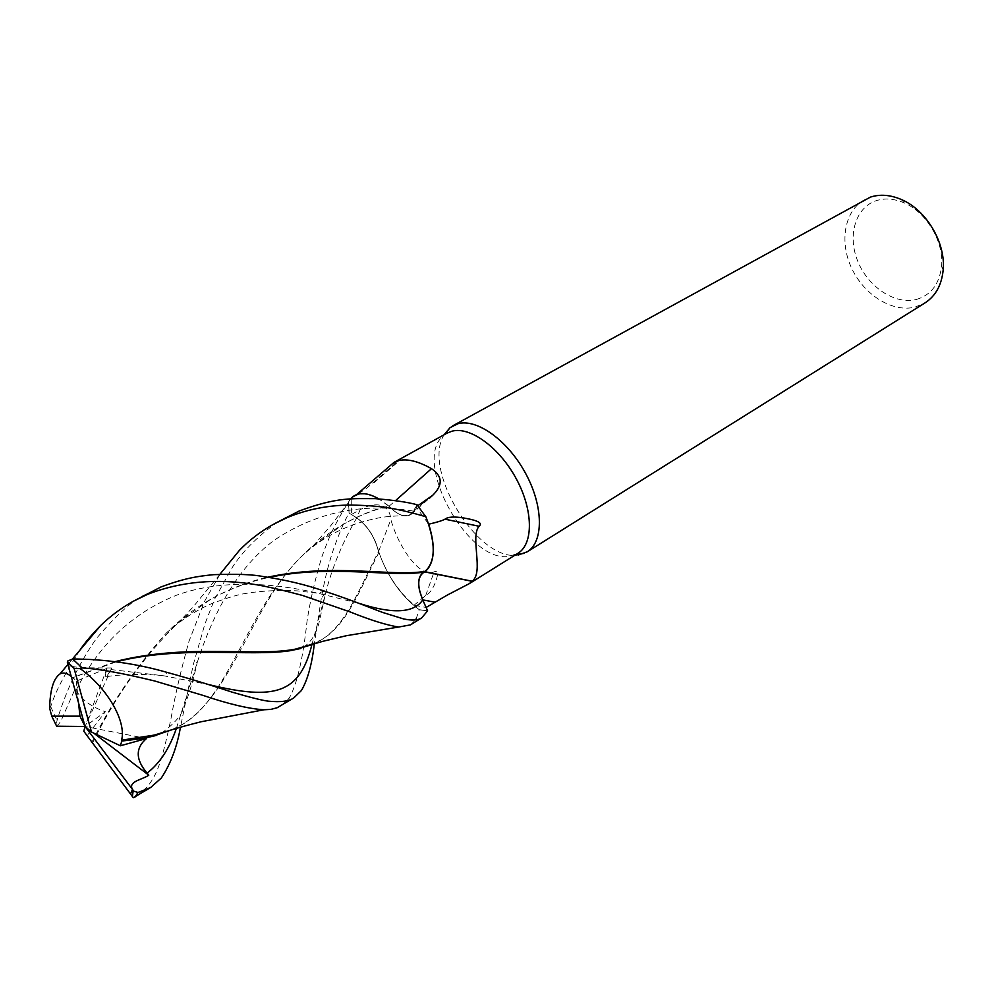<?xml version="1.0" encoding="UTF-8"?>
<svg xmlns="http://www.w3.org/2000/svg" width="993" height="993" viewBox="0 0 993 993"><rect width="100%" height="100%" fill="white"/><g stroke="black" fill="none" stroke-linecap="round" stroke-linejoin="round"><path stroke-width="0.74" stroke-dasharray="4.96 3.72" d="M419.58 590.636C417.631 581.426 418.959 575.381 423.564 572.489L425.078 571.881M171.479 729.905L182.997 724.083C237.439 689.055 253.426 593.677 312.956 546.187L343.504 524.217C357.703 516.075 372.598 509.943 388.201 505.797L388.772 506.033C396.344 513.927 403.071 517.055 408.967 515.392L413.696 511.147L417.023 504.792L425.947 516.956L417.023 504.792L413.647 511.147L408.967 515.392C403.071 517.055 396.344 513.927 388.772 506.033L383.174 501.738C371.258 493.72 361.651 491.969 354.327 496.488L366.057 488.693L395.611 463.086L392.359 463.843M447.024 433.159L444.516 434.86C410.444 458.418 467.666 564.607 509.595 556.266L518.048 553.238M864.406 199.754C844.273 210.963 839.122 242.193 851.882 268.681C864.431 295.256 892.707 312.82 915.211 307.048L925.315 302.704M916.502 299.427C931.111 295.07 939.477 283.948 941.587 266.062C944.033 241.82 926.593 212.353 904.238 202.932C894.333 198.65 885.011 197.892 876.285 200.66C855.246 207.487 847.203 235.999 857.915 261.593C868.341 287.262 895.239 305.025 916.502 299.427M417.805 505.685L416.042 506.753L428.666 524.192M425.165 571.782L424.557 571.856C417.358 575.779 416.737 585.113 422.683 599.871L427.573 610.757L419.257 609.714L412.927 604.737C399.409 592.548 388.896 577.318 381.411 559.022C389.281 577.814 400.179 593.206 414.093 605.196L426.096 607.48M428.057 568.542C434.574 558.96 434.649 544.214 428.256 524.279M413.696 511.159L409.054 515.392C403.183 517.043 396.455 513.915 388.871 506.008L388.983 506.269C397.61 515.106 404.896 517.899 410.841 514.635L416.042 506.753M388.983 506.269L395.487 500.671M388.288 505.772L378.743 498.846M366.057 488.693L395.909 463.719C398.354 461.671 398.255 461.46 395.611 463.086M281.466 705.638L289.236 698.116C297.056 684.202 302.977 658.669 306.998 621.519C310.139 600.641 315.141 578.956 321.993 556.49C328.236 539.162 333.412 526.24 348.456 502.061L350.541 498.958L348.518 501.937L349.114 513.046L356.748 517.912C367.534 525.818 374.783 537.027 378.507 551.549L378.941 552.331C387.506 576.71 400.949 595.837 419.257 609.714C400.986 595.887 387.543 576.759 378.941 552.331L381.411 559.022L378.941 552.331C358.349 592.945 346.483 625.391 321.26 639.914L301.4 647.821M314.508 643.601L319.907 640.733C345.738 625.9 358.051 591.269 378.507 551.549C374.795 537.039 367.534 525.831 356.748 517.912L349.114 513.046L348.518 501.937L351.385 498.014M351.212 499.243L351.41 514.461L356.772 517.825L360.136 509.732L351.41 514.461M378.978 552.257L378.618 551.338C374.87 536.803 367.584 525.632 356.772 517.825M356.772 517.887C367.584 525.756 374.845 536.952 378.544 551.463M414.093 605.196L425.712 595.527C429.05 593.938 432.017 590.19 434.611 584.294C436.461 579.937 440.358 569.014 434.078 571.881C420.151 578.696 398.342 546.87 390.857 519.575C389.343 501.117 372.139 502.719 360.136 509.732M378.618 551.338L390.857 519.575M425.712 595.527L434.078 571.881M422.745 599.884L421.826 597.736M421.64 597.277L419.704 591.195M173.229 729.359L181.409 725.039C229.16 698.129 244.104 615.263 299.923 558.041C312.497 545.07 326.573 534.035 342.188 524.962C356.859 516.559 372.4 510.241 388.772 506.02L388.871 506.008M444.119 434.76C421.553 469.937 478.75 562.832 518.309 555M311.876 644.767L325.692 592.883C332.233 567.202 342.585 542.215 356.748 517.912L349.052 513.009C344.856 520.32 340.326 530.622 335.448 543.903C329.85 558.687 325.145 576.796 321.322 598.208L314.334 643.687M146.381 594.075C133.608 599.412 116.975 614.208 96.47 638.462C79.341 662.629 66.196 689.974 57.035 720.521L56.179 725.3M49.65 708.294L50.717 706.706C54.652 693.251 64.495 674.259 80.234 649.745M410.506 624.87L415.508 619.905M136.96 796.076L147.51 786.655C156.41 774.751 161.065 765.653 170.858 719.267C175.202 694.827 181.26 668.798 189.018 641.205L204.695 601.05L220.21 573.917M56.34 725.61C58.364 725.585 60.983 721.588 64.185 713.632L75.108 688.931L76.064 690.396C81.972 700.04 91.741 707.153 105.37 711.72L87.024 735.788M92.473 743.112C115.573 695.696 144.643 655.107 179.659 621.32L210.69 599.3C228.973 589.023 247.965 581.662 267.651 577.218M91.865 742.305C111.104 703.392 135.855 667.048 166.104 633.286C179.1 620.315 193.449 609.28 209.163 600.182C228.005 589.532 247.952 581.948 269.004 577.429M176.382 728.415L197.322 662.145C212.105 616.467 235.689 568.741 274.465 540.055C316.246 512.065 362.644 502.433 413.659 511.147L417.048 504.742M285.401 517.725C272.206 524.316 246.649 544.735 232.461 567.189L214.649 599.015L204.769 624.398L193.213 664.851L180.453 727.224M72.079 666.266C75.096 667.222 81.476 667.755 91.244 667.842L111.799 667.979L106.648 676.605C104.786 678.74 104.898 675.985 106.983 668.351L76.3 681.148L73.023 677.598L116.206 661.847M67.636 661.065L71.099 665.744M114.903 661.673L72.65 677.66L71.223 676.407M416.154 618.825L419.257 609.714L427.573 610.745M75.108 688.931L85.063 726.491L105.37 711.72M348.456 502.061L349.052 513.009M419.431 609.839L427.611 610.832M111.799 667.979L85.063 726.491L106.983 668.351M78.571 703.007L76.3 681.148M93.727 733.107L85.063 726.491L144.767 738.147M145.077 738.209L146.567 738.494M413.746 511.234L424.88 501.415M50.717 706.706L57.035 720.521M76.064 690.396C98.63 644.78 132.23 613.004 176.828 595.092C221.34 579.093 273.994 582.941 317.797 593.169L359.429 603.459M161.735 733.095C174.867 723.103 182.042 714.799 183.246 708.195C188.074 697.682 192.766 682.328 197.322 662.145L193.213 664.851M110.968 669.555L164.044 675.836L209.076 684.661M303.473 647.113C310.399 642.732 315.451 635.172 318.629 624.411L325.692 592.883L321.322 598.208M904.238 202.932L901.495 199.581M941.587 266.062L943.164 270.034M354.327 496.488L356.537 494.638M410.841 514.635L429.398 498.263M373.989 482.809L395.909 463.719M299.923 558.041C307.842 550.42 323.755 535.81 352.676 524.887C382.206 515.342 389.728 516.484 408.967 515.392L409.054 515.392M166.104 633.286C180.018 620.799 194.789 611.08 210.442 604.141C227.645 597.525 240.294 593.851 248.362 593.082C259.856 590.909 283.005 589.842 297.155 590.872L317.797 593.169L324.388 591.12M219.937 574.264L193.002 607.095L179.659 621.32M210.69 599.3L209.163 600.182M312.944 546.187L331.215 525.111L351.274 498.896M156.671 735.366L160.394 733.777M181.409 725.039L182.997 724.083M342.188 524.962L343.504 524.205M106.648 676.593C119.942 674.483 144.171 673.465 164.031 675.836L167.184 672.422M300.358 648.59L302.877 647.436M321.26 639.914L319.907 640.733M72.477 658.992L67.909 664.441M274.614 523.646L273.485 524.267"/><path stroke-width="1.49" d="M428.666 524.192C436.994 522.293 442.419 520.617 444.976 519.178C447.88 516.844 454.049 516.434 463.508 517.949C470.608 519.178 484.671 521.834 479.036 526.253C469.937 537.039 484.1 572.601 472.134 581.203L469.341 583.623L447.185 595.13L426.109 607.468L422.745 599.884C417.147 586.143 417.445 577.007 423.601 572.489L428.057 568.542C434.611 559.493 435.021 545.318 429.261 525.992L425.947 516.956C435.877 543.32 435.642 561.442 425.227 571.335C435.642 561.479 435.877 543.357 425.947 516.956L417.048 504.742C407.85 502.197 393.911 500.174 375.205 498.647C352.664 498.747 337.645 496.761 299.228 510.985L274.614 523.646M269.004 577.429C328.249 564.62 387.121 576.672 420.262 572.613L425.078 571.881L428.057 568.542M378.743 498.846C368.08 492.776 359.553 491.994 353.148 496.488C358.808 492.454 366.318 492.702 375.652 497.22L378.606 498.834L375.652 497.22C366.318 492.702 358.821 492.454 353.136 496.5L351.385 498.014M518.309 555L527.333 551.76C543.705 541.694 543.556 506.492 525.744 473.649C508.143 440.743 477.223 418.45 458.108 423.676L450.077 427.623L444.119 434.76M469.341 583.623L518.048 553.238C533.564 543.717 533.303 510.253 516.372 478.986C499.603 447.644 470.26 426.295 452.125 431.148L447.024 433.159L394.618 462.043M527.333 551.76L925.315 302.704C935.716 295.815 941.674 284.917 943.164 270.034C945.919 243.012 926.419 210.057 901.495 199.581C890.46 194.827 880.083 194.007 870.402 197.111L452.82 425.786M392.359 463.843L398.863 460.504C407.54 458.592 418.413 461.311 431.483 468.671C442.679 476.23 443.077 485.118 432.663 495.333L417.805 505.685M425.165 571.782L472.134 581.203M444.976 519.178L479.036 526.253M395.487 500.671L431.483 468.671M427.573 610.757L422.733 599.896L427.611 610.832L421.727 617.857C418.016 620.377 411.896 620.712 403.369 618.862L383.236 612.631C373.231 609.131 356.077 601.559 324.388 591.12C305.658 584.678 285.388 579.838 263.604 576.623C253.066 574.463 236.408 573.805 213.619 574.674C197.744 576.225 184.661 578.125 160.878 587.012L133.025 601.398L147.287 594.472C180.701 581.377 217.07 578.125 256.417 584.728C268.433 586.838 283.762 590.401 302.368 595.403L350.181 611.949C370.96 620.302 387.158 625.329 398.776 627.017L410.506 624.87L421.727 617.857M419.704 591.195L422.733 599.896L434.785 602.143M353.136 496.5L351.274 498.896M80.234 649.745C84.492 643.216 91.306 635.148 100.678 625.54C110.086 616.318 120.873 608.275 133.025 601.398M415.508 619.905L416.154 618.825M220.21 573.917L239.499 550.246C249.442 540.031 260.762 531.379 273.472 524.267L287.25 517.564C307.073 509.359 328.335 505.176 351.038 505.015C376.484 505.785 390.212 506.405 425.848 516.708M180.453 727.224C177.039 746.91 170.672 763.84 161.325 778.015L150.688 787.486L138.027 792.476L133.832 791.185C125.552 781.677 142.086 779.939 148.776 775.21L147.063 773.1C135.482 759.496 135.321 747.965 146.567 738.494L120.376 745.78L121.816 741.051L143.129 738.457L173.229 729.359M314.334 643.687C312.038 663.945 307.743 679.547 301.45 690.483L293.804 697.905C289.261 701.257 280.82 702.349 268.47 701.195C262.5 700.475 250.497 697.496 232.461 692.245C221.253 688.645 199.146 681.198 167.172 672.422C136.575 663.622 105.072 659.141 72.663 658.98L67.623 661.065L67.425 662.679L85.063 726.491L79.937 716.164L51.748 716.139L56.651 726.218L85.063 726.491L83.797 731.233L133.31 797.739L150.688 787.486M121.816 741.051L121.568 740.207C126.694 721.191 106.921 687.59 80.148 668.624L82.171 667.954C97.984 668.736 122.189 673.08 154.759 680.999L203.019 695.385C228.402 703.987 248.697 708.791 263.915 709.772L270.853 709.387L277.084 707.773L293.804 697.905M267.651 577.218C334.082 562.795 392.036 577.045 425.227 571.335M425.078 571.881L423.564 572.489C418.959 575.369 417.631 581.414 419.58 590.636M121.568 740.207L157.626 734.559L171.479 729.905M71.099 665.744L72.079 666.266M116.206 661.847C180.962 645.227 249.193 656.857 289.683 650.775L314.508 643.601M301.4 647.821C259.57 658.632 191.972 642.074 114.903 661.673M71.223 676.407C67.09 673.018 63.329 672.211 59.952 673.962C53.473 678.517 50.035 689.961 49.65 708.294L51.748 716.139M120.376 745.78L91.493 732.04L74.127 668.512L80.148 668.624M79.937 716.164L78.571 703.007M83.797 731.233L133.31 797.739M133.832 791.185L85.063 726.491L91.493 732.04M148.776 775.21L93.727 733.107M134.849 797.28L138.027 792.476M82.171 667.954L72.663 658.98M359.429 603.459C392.93 614.282 414.044 613.103 422.733 599.896M147.076 773.1C159.687 763.468 169.455 748.573 176.382 728.415M209.076 684.661C275.346 700.773 299.7 693.263 311.876 644.767M74.127 668.512L67.425 662.679M130.542 793.966L132.342 789.745M515.876 554.591L524.428 553.324M424.942 571.931L472.097 581.29M356.537 494.638L393.985 462.403M429.398 498.263L432.663 495.333M423.601 572.489L420.262 572.613M444.926 434.326L450.077 427.623M239.499 550.246L219.937 574.264M157.626 734.559C170.026 730.314 174.135 728.589 201.12 721.75L263.915 709.772M143.129 738.457L156.671 735.366M160.394 733.777L161.735 733.095M289.683 650.775L300.358 648.59M398.776 627.017L346.495 635.681L322.39 641.416L301.413 647.821M100.678 625.54L72.477 658.992M67.909 664.441L59.952 673.962M67.35 662.194L74.09 668.14M133.236 790.713L132.342 796.398"/></g></svg>
